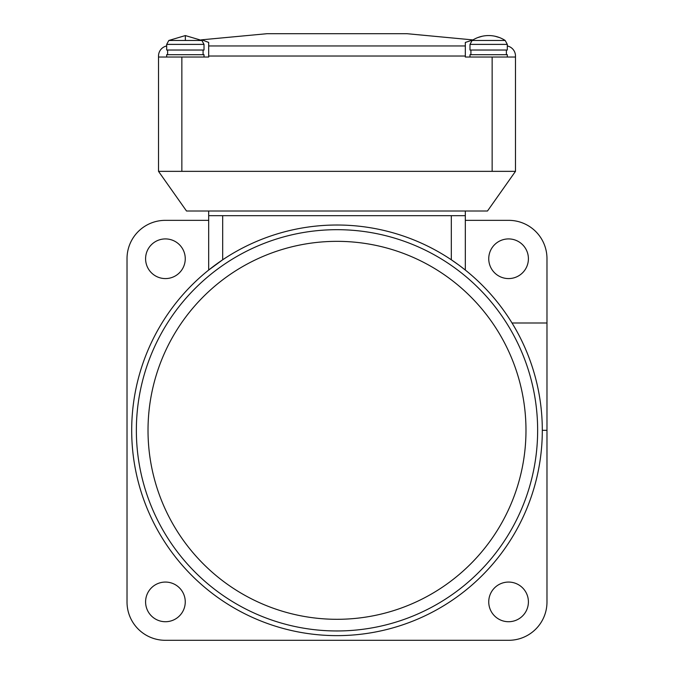 <?xml version="1.0" encoding="UTF-8"?>
<svg xmlns="http://www.w3.org/2000/svg" width="674" height="674" viewBox="0 0 674 674"><rect width="100%" height="100%" fill="white"/><g stroke="black" fill="none" stroke-linecap="round" stroke-linejoin="round"><path stroke-width="1.01" d="M337 225.015A205.309 205.309 0 0 1 542.309 430.324A205.309 205.309 0 0 1 337 635.633A205.309 205.309 0 0 1 131.691 430.324A205.309 205.309 0 0 1 337 225.015M460.738 266.491L465.321 270.055L465.321 215.68L208.679 215.68L208.679 270.055L222.681 259.785L222.681 215.68L451.319 215.68L451.319 259.785L458.708 264.975M465.321 270.055L461.083 266.752M145.592 258.749A19.832 19.832 0 0 0 165.425 278.581A19.832 19.832 0 0 0 185.257 258.749A19.832 19.832 0 0 0 165.425 238.916A19.832 19.832 0 0 0 145.592 258.749M488.743 601.899A19.832 19.832 0 0 0 508.575 621.723A19.832 19.832 0 0 0 528.408 601.899A19.832 19.832 0 0 0 508.575 582.066A19.832 19.832 0 0 0 488.743 601.899M145.592 601.899A19.832 19.832 0 0 0 165.425 621.723A19.832 19.832 0 0 0 185.257 601.899A19.832 19.832 0 0 0 165.425 582.066A19.832 19.832 0 0 0 145.592 601.899M488.743 258.749A19.832 19.832 0 0 0 508.575 278.581A19.832 19.832 0 0 0 528.408 258.749A19.832 19.832 0 0 0 508.575 238.916A19.832 19.832 0 0 0 488.743 258.749M537.641 430.324A200.641 200.641 0 0 1 337 630.965A200.641 200.641 0 0 1 136.359 430.324A200.641 200.641 0 0 1 337 229.682A200.641 200.641 0 0 1 537.641 430.324M148.019 430.324A188.981 188.981 0 0 1 337 241.343A188.981 188.981 0 0 1 525.981 430.324A188.981 188.981 0 0 1 337 619.305A188.981 188.981 0 0 1 148.019 430.324M208.679 270.055L212.917 266.752M465.321 220.347L508.718 220.347A38.266 38.266 0 0 1 546.976 258.605L546.976 430.324L542.309 430.324M546.976 322.998L512.029 322.998M546.976 430.324L546.976 602.034A38.266 38.266 0 0 1 508.718 640.3L165.282 640.3A38.266 38.266 0 0 1 127.024 602.034L127.024 258.605A38.266 38.266 0 0 1 165.282 220.347L208.679 220.347M204.011 44.383L204.011 50.028L166.689 50.028L166.689 44.383L168.803 40.474L166.689 44.383L204.011 44.383L201.897 40.474L168.803 40.474L185.35 35.57L185.35 40.474M469.989 44.383L469.989 50.028L507.311 50.028L507.311 44.383L505.197 40.474L472.103 40.474A30.33 30.33 0 0 1 505.197 40.474L507.311 44.383L469.989 44.383L472.103 40.474M465.321 215.68L465.321 211.013L466.484 211.013L186.765 211.013M487.647 210.777L515.484 171.348L158.516 171.348L158.516 56.018A10.262 10.262 0 0 1 166.689 45.967M207.516 211.013L208.679 211.013L208.679 215.68M204.011 57.029L204.011 54.695L166.689 54.695L166.689 57.029M507.311 57.029L507.311 54.695L469.989 54.695L469.989 57.029M515.484 171.348L515.484 57.029L465.321 57.029L465.321 42.437L472.988 39.926L406.995 33.7L267.005 33.7L201.846 39.8L208.679 42.437L208.679 57.029L158.516 57.029L158.516 171.348L186.513 211.013M515.484 57.029L515.484 56.018A10.262 10.262 0 0 0 507.311 45.967M201.012 39.926L201.846 39.8L201.012 39.926M492.146 57.029L492.146 171.348L496.671 171.348M487.487 211.013L466.484 211.013L487.487 211.013M465.321 45.958L208.679 45.958M465.321 56.018L208.679 56.018M181.854 171.348L181.854 57.029M477.765 37.584L482.331 36.227M201.897 40.474L185.35 35.57M203.085 50.028L203.085 54.695M506.385 50.028L506.385 54.695M494.969 36.227L499.535 37.584M470.915 50.028L470.915 54.695M167.615 50.028L167.615 54.695"/></g></svg>
